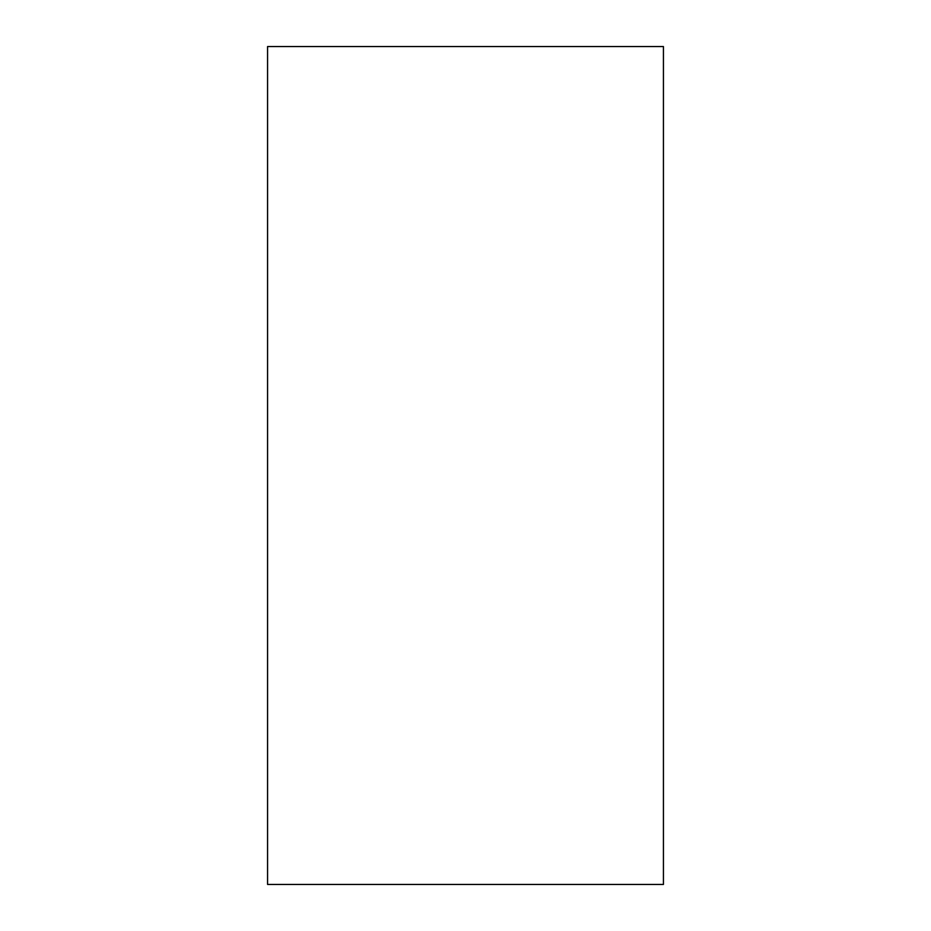 <?xml version="1.0" encoding="UTF-8"?>
<svg xmlns="http://www.w3.org/2000/svg" width="931" height="931" viewBox="0 0 931 931"><rect width="100%" height="100%" fill="white"/><g stroke="black" fill="none" stroke-linecap="round" stroke-linejoin="round"><path stroke-width="1.4" d="M663.431 46.55L267.569 46.55L267.569 884.45L663.431 884.45L663.431 46.55"/></g></svg>
